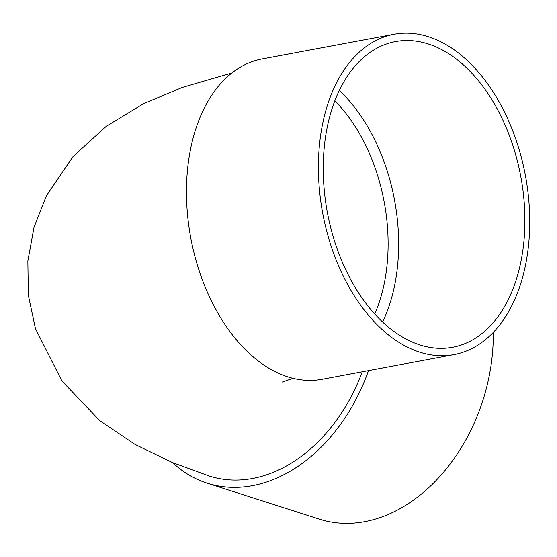 <?xml version="1.0" encoding="UTF-8"?>
<svg xmlns="http://www.w3.org/2000/svg" width="557" height="557" viewBox="0 0 557 557"><rect width="100%" height="100%" fill="white"/><g stroke="black" fill="none" stroke-linecap="round" stroke-linejoin="round"><path stroke-width="0.84" d="M172.559 462.616A162.95 119.428 -72.2 0 0 207.113 483.163A162.95 119.428 -72.2 0 0 368.518 370.607M362.273 371.777A155.487 113.955 107.8 0 1 209.39 476.061L172.329 462.519L135.01 444.416L99.863 420.688L61.931 381.002L35.467 328.665L28.365 295.342L27.85 261.045L33.998 227.395L46.322 195.925L73.071 156.524L106.283 126.3L143.351 103.818L182.348 87.4L231.886 72.974M394.105 34.256L262.166 58.938A162.95 103.087 79.4 0 0 187.256 211.569A162.95 103.087 79.4 0 0 287.718 376.817A162.95 103.087 79.4 0 0 322.092 379.289L454.032 354.607A162.95 103.087 79.4 0 0 525.397 175.476A162.95 103.087 79.4 0 0 394.105 34.256A162.95 103.087 79.4 0 0 319.203 186.887A162.95 103.087 79.4 0 0 419.665 352.135A162.95 103.087 79.4 0 0 454.032 354.607M382.596 322.002A155.487 98.366 79.4 0 0 339.283 90.478M419.867 344.915A155.487 98.366 79.4 0 0 452.66 347.276A155.487 98.366 79.4 0 0 520.753 176.346A155.487 98.366 79.4 0 0 395.477 41.594A155.487 98.366 79.4 0 0 324.007 187.229A155.487 98.366 79.4 0 0 419.867 344.915M207.113 483.163L319.405 519.166A162.95 119.428 -72.2 0 0 493.265 332.425M374.722 313.988A148.023 93.646 79.4 0 0 334.841 100.803M293.107 378.335L282.26 382.053"/></g></svg>

